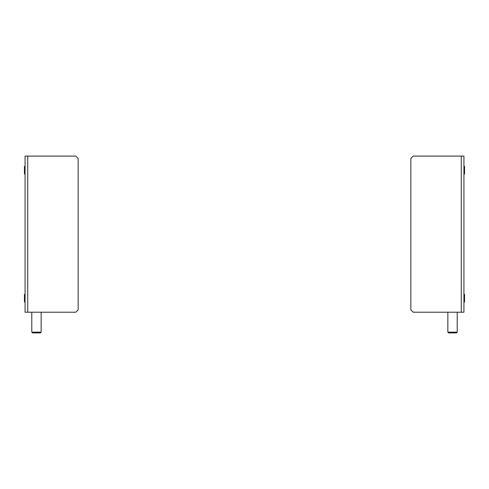 <?xml version="1.0" encoding="UTF-8"?>
<svg xmlns="http://www.w3.org/2000/svg" width="489" height="489" viewBox="0 0 489 489"><rect width="100%" height="100%" fill="white"/><g stroke="black" fill="none" stroke-linecap="round" stroke-linejoin="round"><path stroke-width="0.73" d="M463.927 312.214L413.187 312.214L410.846 309.873L410.846 158.442L413.187 156.095L463.927 156.095L463.927 312.214M25.073 156.095L75.813 156.095L78.154 158.442L78.154 309.873L75.813 312.214L25.073 312.214L25.073 156.095M464.55 298.168L464.55 301.927L464.177 301.927L464.177 294.402L464.55 294.402L464.55 298.168M464.55 166.388L464.55 173.913L464.177 173.913L464.177 166.388L464.55 166.388M457.215 332.153L447.845 332.153L448.596 332.905L456.463 332.905L457.215 332.153L457.215 312.214M24.45 301.927L24.45 294.402L24.823 294.402L24.823 301.927L24.45 301.927M24.45 170.148L24.45 166.388L24.823 166.388L24.823 173.913L24.45 173.913L24.45 170.148M41.155 332.153L31.785 332.153L32.537 332.905L40.404 332.905L41.155 332.153L41.155 312.214M461.274 312.214L461.274 156.095M27.726 156.095L27.726 312.214M447.845 332.153L447.845 312.214M31.785 332.153L31.785 312.214"/></g></svg>

